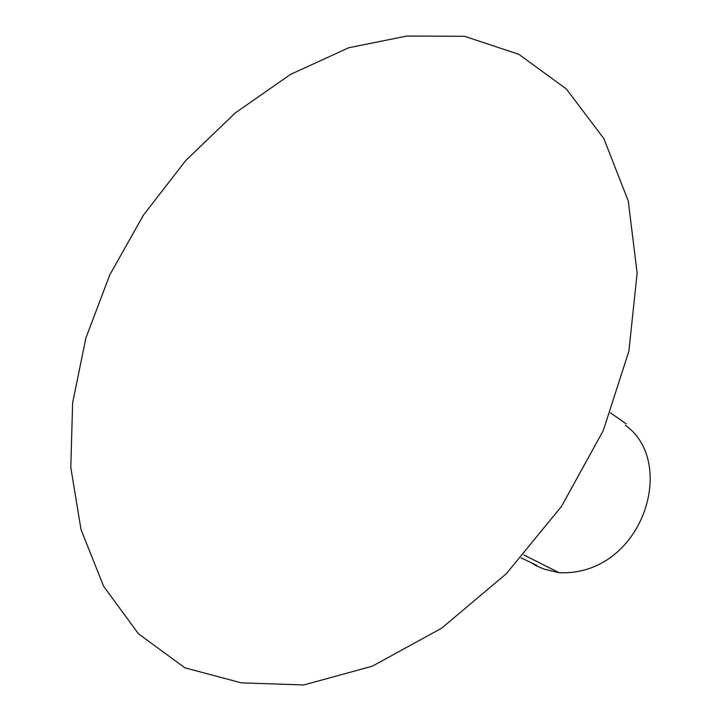 <?xml version="1.0" encoding="UTF-8"?>
<svg xmlns="http://www.w3.org/2000/svg" width="721" height="721" viewBox="0 0 721 721"><rect width="100%" height="100%" fill="white"/><g stroke="black" fill="none" stroke-linecap="round" stroke-linejoin="round"><path stroke-width="1.08" d="M523.834 554.954L559.253 572.753C642.303 576.106 678.173 462.522 625.359 425.3M530.521 562.389L536.839 566.057L544.103 569.139L559.253 572.753M241.337 682.85L303.811 684.95L372.369 666.159L441.64 628.198L506.313 573.736L561.515 506.385L603.279 430.581L628.883 351.19L637.13 273.151L628.27 200.997L603.856 138.594L566.355 88.962L518.832 54.336L464.585 36.302L406.905 36.05L348.766 47.739L290.518 74.407L235.388 112.864L185.775 160.495L143.443 215.128L109.772 274.899L85.862 338.086L72.614 402.94L70.802 467.532L81.013 529.575L103.581 586.209L138.459 633.804L184.936 667.844L241.337 682.85M610.507 412.863L626.216 423.885M536.929 565.462L521.211 557.901"/></g></svg>
